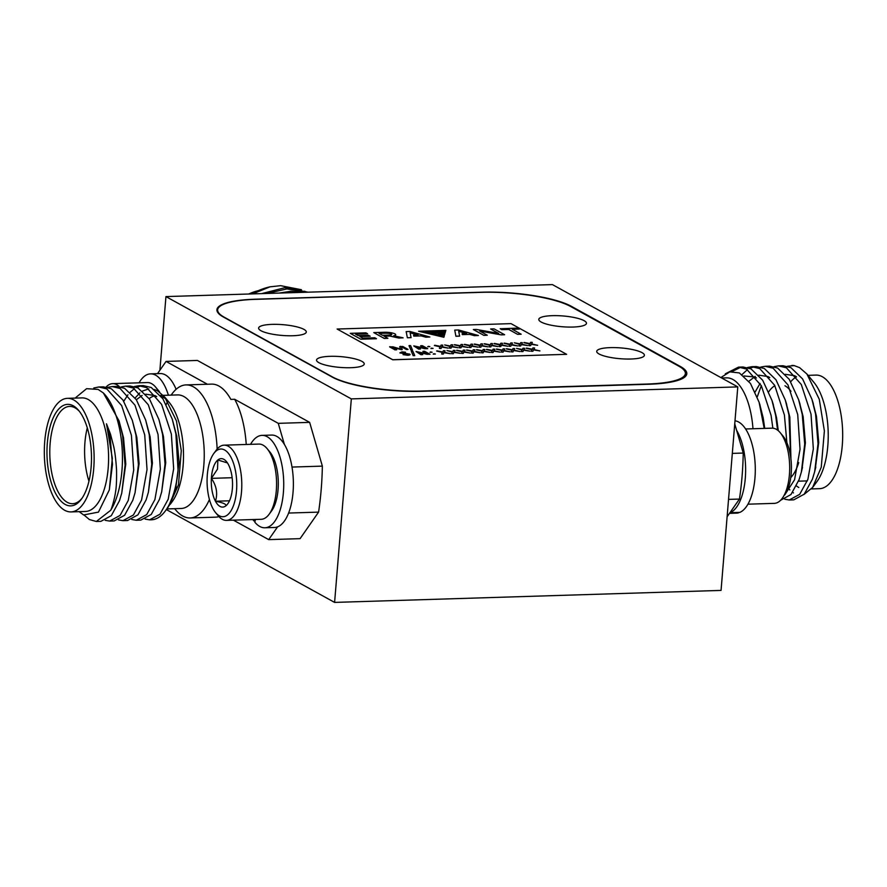<?xml version="1.0" encoding="UTF-8"?>
<svg xmlns="http://www.w3.org/2000/svg" width="887" height="887" viewBox="0 0 887 887"><rect width="100%" height="100%" fill="white"/><g stroke="black" fill="none" stroke-linecap="round" stroke-linejoin="round"><path stroke-width="1.33" d="M747.941 504.182L774.362 503.361A37.62 16.465 -91.8 0 0 782.223 498.361A37.62 16.465 -91.8 0 0 789.463 474.046A37.62 16.465 -91.8 0 0 780.183 432.656A37.62 16.465 -91.8 0 0 772.023 428.155L745.612 428.975M780.183 432.656L782.866 435.861A33.861 14.813 88.2 0 1 791.215 473.115A33.861 14.813 88.2 0 1 784.696 494.99L794.575 479.756L800.03 449.321L797.723 414.595L787.966 384.903L773.098 368.205L765.126 366.298L760.758 367.085M267.065 448.578L269.748 451.793A33.861 14.813 88.2 0 1 275.247 503.661A33.861 14.813 88.2 0 1 271.577 510.923L269.105 514.283A37.62 16.465 -91.8 0 0 273.174 506.222A37.62 16.465 -91.8 0 0 267.065 448.578A37.62 16.465 -91.8 0 0 258.904 444.077L224.123 445.163A37.62 16.465 88.2 0 1 239.823 466.85A37.62 16.465 88.2 0 1 238.392 507.309A37.62 16.465 88.2 0 1 226.462 520.37A37.62 16.465 88.2 0 1 218.302 515.868L215.619 512.664A33.861 14.813 -91.8 0 0 233.702 504.958A33.861 14.813 -91.8 0 0 232.793 461.295A33.861 14.813 -91.8 0 0 213.789 453.523A33.861 14.813 -91.8 0 0 210.13 460.785A33.861 14.813 -91.8 0 0 215.619 512.664M226.462 520.37L261.244 519.294A37.62 16.465 -91.8 0 0 269.105 514.283M227.438 462.925L217.836 459.987A24.248 10.611 -91.8 0 0 213.479 467.061A24.248 10.611 -91.8 0 0 211.372 478.359C216.517 485.799 217.88 493.427 215.452 501.233C222.737 502.607 226.252 504.115 225.985 505.745A24.248 10.611 -91.8 0 0 227.726 503.883A24.248 10.611 -91.8 0 0 232.449 487.384A24.248 10.611 -91.8 0 0 228.38 464.5A24.248 10.611 -91.8 0 0 226.418 461.539A24.248 10.611 -91.8 0 0 217.836 459.987L217.526 469.079L211.372 478.359A24.248 10.611 -91.8 0 0 215.452 501.233A24.248 10.611 -91.8 0 0 225.985 505.745M158.496 391.433A37.62 16.465 -91.8 0 0 155.58 387.065L158.263 390.269A33.861 14.813 88.2 0 1 159.749 392.298M155.58 387.065A37.62 16.465 -91.8 0 0 147.419 382.563L112.638 383.639A37.62 16.465 88.2 0 1 119.335 386.588M106.13 387.02A37.62 16.465 88.2 0 1 112.638 383.639M272.143 324.365A23.916 5.4 4.7 0 0 258.616 328.09A23.916 5.4 4.7 0 0 292.765 335.741A23.916 5.4 4.7 0 0 306.292 332.015A23.916 5.4 4.7 0 0 272.143 324.365M330.075 356.33A23.916 5.4 4.7 0 0 316.548 360.055A23.916 5.4 4.7 0 0 350.698 367.706A23.916 5.4 4.7 0 0 364.224 363.98A23.916 5.4 4.7 0 0 330.075 356.33M610.256 347.626A23.916 5.4 4.7 0 0 596.729 351.363A23.916 5.4 4.7 0 0 630.879 359.013A23.916 5.4 4.7 0 0 644.394 355.277A23.916 5.4 4.7 0 0 610.256 347.626M552.324 315.661A23.916 5.4 4.7 0 0 538.797 319.398A23.916 5.4 4.7 0 0 572.947 327.048A23.916 5.4 4.7 0 0 586.462 323.312A23.916 5.4 4.7 0 0 552.324 315.661M139.059 382.818A46.224 20.224 88.2 0 1 150.535 373.859A46.224 20.224 88.2 0 1 168.397 395.192M150.535 373.859L160.192 373.56A46.224 20.224 88.2 0 1 176.092 389.315M157.52 373.638L166.046 361.419L207.414 384.248M254.081 519.516L253.771 520.846A46.224 20.224 88.2 0 1 252.884 519.549M255.146 520.802L253.771 520.846M250.544 444.343A46.224 20.224 88.2 0 1 262.02 435.373A46.224 20.224 88.2 0 1 283.674 480.954A46.224 20.224 88.2 0 1 264.891 527.776A46.224 20.224 88.2 0 1 254.824 522.199L255.456 519.472M262.02 435.373L271.688 435.073A46.224 20.224 88.2 0 1 284.383 444.409A46.224 20.224 88.2 0 1 293.043 492.274A46.224 20.224 88.2 0 1 277.609 526.845A46.224 20.224 88.2 0 1 274.549 527.477L264.891 527.776M246.231 444.476A66.547 29.116 -91.8 0 0 234.667 399.283L278.263 423.343L284.383 444.409M233.425 520.159L268.706 539.629L300.083 538.653L318.577 512.121L288.608 513.052M277.609 526.845L268.706 539.629M224.223 317.202L332.437 376.92A67.19 15.179 4.7 0 0 421.791 391.034L647.377 384.027A67.19 15.179 4.7 0 0 685.374 373.549A67.19 15.179 4.7 0 0 678.799 366.165L570.574 306.447A67.19 15.179 4.7 0 0 481.231 292.344L255.644 299.34A67.19 15.179 4.7 0 0 217.648 309.829A67.19 15.179 4.7 0 0 224.223 317.202L224.2 317.468M337.115 329.033L392.719 359.789L566.627 354.323L511.012 323.633L337.115 329.033L392.73 359.723L566.627 354.323M421.791 391.034L421.768 391.3A67.19 15.179 -175.3 0 1 332.425 377.186L223.513 317.091A67.19 15.179 -175.3 0 1 216.927 309.707A67.19 15.179 -175.3 0 1 254.924 299.229L254.913 299.374M481.951 292.322L481.963 292.189A67.19 15.179 -175.3 0 1 571.317 306.292L571.272 306.835M680.174 366.974L680.229 366.398A67.19 15.179 -175.3 0 1 686.804 373.771A67.19 15.179 -175.3 0 1 648.807 384.248L421.768 391.3M680.229 366.398L571.317 306.292M481.963 292.189L254.924 299.229M165.947 296.591L351.33 398.895L737.784 386.898L552.401 284.594L165.947 296.591L159.893 370.234M166.357 509.57L334.599 602.406L721.053 590.409L737.784 386.898M351.33 398.895L334.599 602.406M229.5 500.8L215.452 501.233M232.15 477.716L211.372 478.359M213.789 453.523L216.262 450.164A37.62 16.465 88.2 0 1 224.123 445.163M87.292 427.867A48.674 21.299 -91.8 0 0 88.955 481.197M79.409 411.38A48.674 21.299 -91.8 0 0 75.007 407.809A48.674 21.299 -91.8 0 0 69.618 406.412A48.674 21.299 -91.8 0 0 49.816 449.554A48.674 21.299 -91.8 0 0 67.235 502.308A48.674 21.299 -91.8 0 0 72.634 503.705A48.674 21.299 -91.8 0 0 82.103 498.139M65.172 504.426A50.781 22.219 88.2 0 1 47.333 443.034A50.781 22.219 88.2 0 1 73.277 405.814A50.781 22.219 88.2 0 1 78.655 410.437A50.781 22.219 88.2 0 1 91.439 454.432A50.781 22.219 88.2 0 1 81.404 499.126A50.781 22.219 88.2 0 1 65.172 504.426M64.684 510.28A56.812 24.858 -91.8 0 0 70.982 511.91A56.812 24.858 -91.8 0 0 94.1 461.539A56.812 24.858 -91.8 0 0 73.754 399.959A56.812 24.858 -91.8 0 0 67.456 398.33A56.812 24.858 -91.8 0 0 44.35 448.689A56.812 24.858 -91.8 0 0 64.684 510.28M67.456 398.33L81.914 397.886A56.812 24.858 88.2 0 1 88.212 399.505A56.812 24.858 88.2 0 1 108.547 461.096A56.812 24.858 88.2 0 1 85.44 511.455L70.982 511.91M75.96 397.398L86.604 388.683L98.113 389.404L103.347 392.963A67.19 29.404 88.2 0 1 122.151 448.634A67.19 29.404 88.2 0 1 110.698 510.28C112.56 506.488 115.022 496.143 115.487 492.218C116.385 487.584 116.729 480.044 116.53 469.6C115.798 458.679 114.778 450.674 113.469 445.584L110.52 434.22L106.495 423.798L112.327 458.291L109.345 489.868L98.446 512.121L83.589 514.948L79.154 511.655M103.347 392.963L119.002 420.76L122.628 435.55L125.089 465.176L121.752 493.094L119.479 500.712L111.307 515.68L100.863 521.356L96.339 521.489L110.698 510.28M84.42 515.358L89.41 519.549L96.339 521.489M98.823 386.987L103.347 386.843L111.319 388.75L122.971 400.037L132.307 420.338L135.944 435.14L138.405 464.766L135.068 492.673L132.795 500.301L124.623 515.258L114.179 520.935L109.644 521.079L120.089 515.402L128.271 500.434L133.715 469.999L131.409 435.273L121.663 405.581L106.784 388.894L98.823 386.987L93.778 388.007M105.22 520.336L109.644 521.079M112.139 386.566L116.663 386.433L124.635 388.34L136.276 399.616L145.623 419.928L149.249 434.719L151.721 464.344L148.384 492.263L146.111 499.88L137.928 514.848L127.495 520.525L122.96 520.669L133.405 514.992L141.576 500.024L147.031 469.589L144.725 434.863L134.979 405.171L120.1 388.473L112.139 386.566L107.759 387.364M118.536 519.926L122.96 520.669M125.444 386.155L129.979 386.011L137.94 387.918L149.593 399.205L158.939 419.518L162.565 434.308L165.026 463.934L161.689 491.853L159.416 499.47L151.245 514.438L140.8 520.115L136.276 520.259L146.721 514.582L154.892 499.614L160.347 469.168L158.041 434.453L148.284 404.76L133.416 388.062L125.444 386.155L121.075 386.943M131.853 519.516L136.276 520.259M123.759 401.246L127.95 394.815M130.134 392.276L134.436 388.628M136.665 387.32L141.033 385.845M145.158 519.095L149.581 519.837L160.026 514.161L168.208 499.204L173.664 468.757L171.346 434.042L161.6 404.35L146.732 387.652L138.76 385.745L143.295 385.601L151.256 387.508L162.909 398.795L172.244 419.107L175.881 433.898L178.076 470.62L175.271 490.367L168.231 507.02L165.414 510.857A67.19 29.404 -91.8 0 0 178.076 470.62M138.76 385.745L134.38 386.532M149.581 519.837L151.378 519.782A67.19 29.404 -91.8 0 0 165.414 510.857M107.094 425.627L110.21 438.189L112.483 464.356L109.345 489.857M119.002 420.76L123.526 437.779L125.788 463.934L121.752 493.094M132.307 420.338L136.831 437.369L139.104 463.524L135.068 492.673M145.623 419.928L150.147 436.947L152.42 463.114L148.384 492.263M158.939 419.518L163.463 436.537L165.725 462.704L161.689 491.853M136.354 399.738L142.131 395.414M145.723 394.183L154.97 395.591L156.722 396.6M172.244 419.107L176.768 436.127L179.041 462.282L175.693 488.582M169.184 505.645L178.487 484.745L181.281 450.718L176.458 420.959L164.738 397.077L157.764 390.99L154.416 389.493M148.805 388.883L142.508 391.034M139.847 392.908L135.134 397.975M161.079 396.245A56.812 24.858 88.2 0 1 163.141 397.176A56.812 24.858 88.2 0 1 167.011 400.059M164.738 397.077L169.162 402.354A56.812 24.858 88.2 0 1 183.454 451.572A56.812 24.858 88.2 0 1 172.244 501.576L170.249 504.282M149.193 398.618A56.812 24.858 88.2 0 1 155.225 395.724M166.823 508.927L181.103 508.495A56.812 24.858 -91.8 0 0 204.21 458.124A56.812 24.858 -91.8 0 0 183.875 396.533A56.812 24.858 -91.8 0 0 177.577 394.915L163.197 395.358M171.124 395.114L172.122 393.761A66.547 29.116 88.2 0 1 186.026 384.914A66.547 29.116 88.2 0 1 193.399 386.821A66.547 29.116 88.2 0 1 217.138 449.055M209.421 499.514A66.547 29.116 88.2 0 1 190.151 517.953A66.547 29.116 88.2 0 1 182.777 516.046A66.547 29.116 88.2 0 1 175.726 509.981L174.65 508.694M166.268 404.472A66.547 29.116 88.2 0 1 167.743 401.157M190.151 517.953L215.641 517.154A66.547 29.116 -91.8 0 0 218.967 516.611M234.667 399.283L230.864 399.405A66.547 29.116 -91.8 0 0 218.878 386.022A66.547 29.116 -91.8 0 0 211.505 384.115L186.026 384.914M292.011 467.061L322.358 466.118A168.02 73.521 88.2 0 1 318.577 512.121M322.358 466.118L309.641 422.367L278.263 423.343M166.046 361.419L197.424 360.444L309.641 422.367M784.962 385.767A48.674 21.299 88.2 0 1 790.993 391.311M798.721 462.615A48.674 21.299 88.2 0 1 790.749 477.583M768.774 391.71A48.674 21.299 88.2 0 1 774.872 385.734M808.013 375.345L816.018 375.09A56.812 24.858 88.2 0 1 822.316 376.72A56.812 24.858 88.2 0 1 842.65 438.311A56.812 24.858 88.2 0 1 819.544 488.67L811.461 488.925M803.966 494.469L812.625 487.451L816.96 481.563A56.812 24.858 -91.8 0 0 828.17 431.559A56.812 24.858 -91.8 0 0 813.878 382.341L806.926 374.037L799.575 367.628L794.209 365.599A67.19 29.404 -91.8 0 0 791.925 365.466A67.19 29.404 -91.8 0 0 791.836 365.466M796.515 376.897A56.812 24.858 -91.8 0 0 790.772 381.709M796.471 485.954A56.812 24.858 -91.8 0 0 798.788 487.495M812.625 487.451L821.251 467.238L824.378 430.96L819.3 399.338L806.926 374.037M788.221 488.105L789.862 489.946M792.69 492.385L793.477 492.906M794.209 365.599L787.379 366.264M784.84 499.248L789.264 499.98L799.708 494.303L807.891 479.346L813.335 448.9L811.028 414.185L801.283 384.492L786.403 367.795L778.442 365.887L774.063 366.675M778.442 365.887L782.966 365.743L790.938 367.65L802.591 378.937L811.927 399.25L815.563 414.041L818.025 443.666L814.687 471.585L812.414 479.202L804.243 494.17L793.798 499.847L789.264 499.98M757.243 396.899L761.312 385.668M765.126 366.298L769.661 366.154L777.622 368.061L789.275 379.348L798.622 399.66L802.247 414.451L804.709 444.077L801.371 471.995L799.098 479.612L790.982 494.514L780.615 500.257M786.88 442.68L784.407 415.005L774.661 385.313L759.782 368.615L751.821 366.708L747.442 367.506M751.821 366.708L756.345 366.575L764.317 368.482L775.959 379.758L785.305 400.07L788.931 414.872L790.683 457.005M742.053 374.502L747.486 369.591M749.726 368.293L754.083 366.819M772.854 428.177L771.091 415.415L761.345 385.734L746.466 369.036L738.505 367.129L725.333 373.815M738.505 367.129L743.029 366.985L751.001 368.892L762.643 380.179L771.989 400.48L775.626 415.282L777.577 430.128M732.196 371.487L740.778 367.229M815.253 469.156L818.723 442.425L816.45 416.269L812.636 401.589M796.393 376.742L794.652 375.733L785.405 374.325M801.948 469.567L805.407 442.846L803.145 416.679L799.331 401.999M760.07 383.439L755.159 391.932M790.927 458.901L789.829 417.101L786.015 402.421M769.772 377.574L768.031 376.565L758.773 375.157M755.192 376.387L748.894 381.255M778.298 430.716L776.513 417.511L772.699 402.831M756.456 377.984L754.715 376.975L743.949 375.966M764.727 428.377L763.208 417.921L759.605 403.862M720.854 377.552L729.824 371.864L739.359 372.928L750.469 383.472L759.106 402.266L764.217 428.388M752.974 428.743A56.812 24.858 -91.8 0 0 732.928 379.492A56.812 24.858 -91.8 0 0 726.63 377.862L721.708 378.017M727.107 516.766L739.448 499.059A168.02 73.521 -91.8 0 0 743.228 453.057L734.746 423.853M728.537 499.392L739.448 499.059M743.228 453.057L732.318 453.39M298.431 292.477L289.184 292.765M279.017 293.087L291.158 291.246L304.064 292.3M307.401 292.2L286.945 288.918L266.843 293.464M261.643 293.619L284.771 287.721L308.044 292.178M301.48 289.739L280.591 285.669L270.069 286.823L252.54 293.907M270.069 286.823A67.19 58.475 118.9 0 0 251.886 293.919M306.458 292.233L304.64 291.235M248.704 294.018A56.812 49.45 -61.1 0 1 258.361 290.648M730.145 512.409L730.167 512.686A46.224 20.224 -91.8 0 0 745.324 477.893A46.224 20.224 -91.8 0 0 736.642 430.372M729.48 513.362L736.465 513.141A46.224 20.224 -91.8 0 0 738.683 512.797L738.638 512.42M730.167 512.686L739.825 512.387A46.224 20.224 -91.8 0 0 755.147 464.023A46.224 20.224 -91.8 0 0 734.99 420.804M729.679 513.074L738.683 512.797M370.178 336.217L368.526 335.308L358.204 335.619L355.51 334.133L367.584 333.756L365.932 332.847L350.254 333.335L360.776 339.211L376.454 338.723L374.868 337.781L362.794 338.158L359.867 336.539L370.178 336.217L359.967 336.594M355.609 334.188L367.584 333.756M402.221 349.567L391.644 346.961L396.666 349.733L394.892 349.788L389.593 346.861L392.963 346.828L400.503 349.023L399.727 346.629L402.731 346.451L408.031 349.378L407.277 349.545L401.234 346.662L402.221 349.567L401.545 349.722L391.888 347.094M396.666 349.788L394.892 349.844L389.958 346.651M400.48 349.023L399.715 346.684L400.558 346.318M412.455 350.055L410.892 349.977L409.051 345.664L409.683 345.542L410.603 345.642L412.444 349.966L410.881 350.043L409.04 345.719L409.672 345.597L409.04 345.631M427.745 348.658L415.648 346.34L420.471 348.99L418.697 349.046L413.763 345.908L425.25 348.303L420.638 345.775L422.423 345.719L427.745 348.658L424.585 348.669L415.659 346.407M420.471 348.99L418.686 349.112L413.763 345.908M425.25 348.369L420.638 345.841L421.403 345.675M429.829 346.662L427.7 346.728L429.829 346.662M433.067 348.447L430.927 348.513L433.067 348.447M434.73 345.254L440.606 346.407L441.05 345.143L442.79 345.187L442.169 346.673L448.101 348.103L441.604 347.072L441.172 348.414L440.329 348.524L439.398 348.369L440.329 348.524L439.398 348.314L440.063 346.75L434.353 345.509L440.041 346.806M441.826 345.032L442.79 345.187L441.815 345.098L442.779 345.243L442.192 346.684M458.058 347.737L451.561 346.695L451.117 348.048L449.343 348.003L450.008 346.44L444.675 344.943L450.552 346.096L450.995 344.832L452.736 344.877L452.115 346.373L458.058 347.737L451.55 346.762L451.117 348.103L449.332 348.048M449.343 348.003L450.286 348.147L449.332 348.07M449.986 346.507L444.675 344.943M451.771 344.733L452.736 344.877L451.76 344.788L452.725 344.932L452.137 346.373M454.621 344.644L460.497 345.786L460.941 344.522L462.681 344.566L461.706 344.478L462.67 344.622L462.083 346.063L467.992 347.482L461.495 346.451L461.063 347.793L459.278 347.759L460.22 347.904L459.289 347.693L459.954 346.141L454.244 344.821L459.932 346.196M464.566 344.333L470.443 345.475L470.886 344.211L472.627 344.256L472.006 345.753L477.938 347.183L471.44 346.141L471.008 347.493L469.223 347.449L470.165 347.593L469.234 347.382L469.899 345.83L464.189 344.522L469.877 345.886M471.651 344.112L472.627 344.256L471.651 344.167L472.616 344.322L472.028 345.753M474.512 344.023L480.388 345.165L480.832 343.901L482.572 343.945L481.597 343.868L482.561 344.012L481.974 345.442L487.883 346.872L481.386 345.83L480.954 347.183L479.168 347.139L480.111 347.283L479.18 347.072L479.845 345.52L474.135 344.211L479.823 345.575M484.457 343.712L490.334 344.866L490.777 343.602L492.518 343.635L491.542 343.557L492.507 343.701L491.919 345.143L497.829 346.562L491.331 345.531L490.899 346.872L489.114 346.828L490.056 346.972L489.125 346.773L489.79 345.209L484.08 343.901L489.768 345.265M494.403 343.402L500.279 344.555L500.723 343.291L502.463 343.324L501.842 344.821L507.774 346.252L501.277 345.22L500.002 346.673L499.059 346.518L499.736 344.899L494.026 343.657L499.714 344.954M507.785 346.185L501.288 345.154L500.845 346.495L499.059 346.518M501.488 343.18L502.463 343.324L501.488 343.247L502.452 343.391L501.865 344.832M504.348 343.092L510.225 344.245L510.668 342.981L512.409 343.025L511.788 344.511L517.72 345.941L511.222 344.91L510.779 346.252L509.005 346.218L509.947 346.362L509.016 346.152L509.681 344.588L503.971 343.28L509.659 344.655M511.433 342.87L512.409 343.025L511.433 342.936L512.398 343.081L511.81 344.522M527.676 345.575L521.179 344.533L520.736 345.886L518.962 345.841L519.627 344.278L514.294 342.781L520.17 343.934L520.614 342.67L522.343 342.715L521.733 344.211L527.676 345.575L521.168 344.599L520.724 345.941L518.95 345.886M518.962 345.841L519.893 346.052L518.95 345.908M519.605 344.344L514.294 342.781M521.379 342.57L522.343 342.715L521.379 342.626L522.343 342.77L521.756 344.211M524.239 342.482L530.116 343.624L530.559 342.36L532.289 342.404L531.324 342.315L532.289 342.471L531.701 343.901L537.611 345.32L531.113 344.289L530.67 345.642L528.896 345.597L529.838 345.742L528.907 345.531L529.572 343.979L523.862 342.67L529.55 344.034M410.127 354.6L409.716 354.135C410.559 354.767 409.75 355.122 407.299 355.21L403.064 354.645L408.02 354.235L399.871 352.904M409.705 354.201C410.548 354.833 409.75 355.188 407.299 355.266M408.253 354.478L399.871 352.849L401.988 351.895L405.514 352.228L401.578 352.815M414.728 355.665L413.165 355.587L411.324 351.263L411.956 351.141L412.876 351.252L414.717 355.565L413.154 355.643L411.313 351.33L411.945 351.197L411.313 351.23M430.018 354.257L417.921 351.951L422.744 354.589L420.97 354.645L416.036 351.507L427.523 353.902L422.922 351.374L424.696 351.319L430.018 354.257L426.858 354.268L417.932 352.006M422.744 354.589L420.959 354.711L416.036 351.507M427.523 353.968L422.911 351.44L423.676 351.274M432.102 352.272L429.973 352.339L432.102 352.272M435.34 354.057L433.2 354.124L435.34 354.057M437.003 350.853L442.879 352.006L443.323 350.742L445.063 350.786L444.088 350.698L445.052 350.842L444.465 352.283L450.374 353.702L443.877 352.671L443.445 354.013L441.671 353.98L442.602 354.124L441.671 353.913L442.336 352.361L436.637 351.041L442.314 352.416M460.331 353.336L453.834 352.305L453.39 353.647L451.616 353.603L452.281 352.05L446.948 350.553L452.825 351.695L453.268 350.432L455.009 350.476L454.388 351.973L460.331 353.336L453.822 352.361L453.39 353.713L451.605 353.647M451.616 353.603L452.558 353.747L451.616 353.669M452.259 352.106L446.948 350.553M454.044 350.332L455.009 350.476L454.033 350.387L454.998 350.542L454.41 351.973M456.894 350.243L462.77 351.385L463.214 350.121L464.954 350.165L463.979 350.088L464.943 350.232L464.356 351.662L470.265 353.093L463.768 352.05L463.336 353.403L461.562 353.359L462.493 353.503L461.562 353.292L462.227 351.74L456.528 350.432L462.205 351.795M466.839 349.933L472.716 351.086L473.159 349.811L474.9 349.855L474.279 351.352L480.211 352.782L473.713 351.751L473.281 353.093L471.507 353.048L472.438 353.192L471.507 352.993L472.172 351.429L466.473 350.121L472.15 351.485M473.935 349.711L474.9 349.855L473.924 349.777L474.889 349.921L474.301 351.352M476.785 349.622L482.661 350.775L483.105 349.511L484.845 349.545L483.87 349.467L484.834 349.611L484.247 351.052L490.156 352.472L483.659 351.44L483.227 352.782L482.384 352.893L481.453 352.738L482.384 352.893L481.453 352.682L482.118 351.119L476.408 349.877L482.096 351.174M486.73 349.312L492.607 350.465L493.05 349.201L494.791 349.245L493.815 349.156L494.78 349.301L494.192 350.742L500.102 352.161L493.604 351.13L493.172 352.472L492.329 352.582L491.398 352.427L492.329 352.582L491.398 352.372L492.063 350.808L486.353 349.567L492.041 350.875M496.676 349.001L502.552 350.154L502.996 348.89L504.736 348.935L504.115 350.432L510.047 351.851L503.55 350.82L503.117 352.161L501.343 352.128L502.009 350.498L496.299 349.19L501.987 350.565M510.058 351.795L503.561 350.753L503.117 352.106L501.343 352.128M503.772 348.791L504.736 348.935L503.761 348.846L504.725 348.99L504.138 350.432M506.621 348.702L512.498 349.844L512.941 348.58L514.682 348.624L513.706 348.536L514.671 348.691L514.083 350.121L519.993 351.54L513.495 350.509L513.063 351.862L511.278 351.817L512.22 351.962L511.289 351.751L511.954 350.199L506.244 348.879L511.932 350.254M529.949 351.174L523.452 350.143L523.008 351.485L521.234 351.44L521.9 349.888L516.567 348.391L522.443 349.533L522.886 348.269L524.627 348.314L524.006 349.811L529.949 351.174L523.441 350.199L523.008 351.551L521.223 351.485M521.234 351.44L522.177 351.596L521.223 351.507M521.878 349.944L516.567 348.391M523.652 348.17L524.627 348.314L523.652 348.236L524.616 348.38L524.029 349.811M526.512 348.081L532.388 349.223L532.832 347.959L534.573 348.003L533.597 347.926L534.562 348.07L533.974 349.5L539.884 350.93L533.386 349.899L532.954 351.241L531.169 351.197L532.111 351.341L531.18 351.13L531.845 349.578L526.135 348.269L531.823 349.633M373.771 332.603L384.293 338.479L387.885 338.302L384.049 336.184L389.859 336.007L398.773 337.969L403.13 337.836L393.684 335.763A7.783 1.763 4.7 0 0 395.724 334.754A7.783 1.763 4.7 0 0 384.858 332.259L373.771 332.603L384.304 338.413L387.885 338.302M393.839 335.796A7.783 1.763 4.7 0 0 395.724 334.82A7.783 1.763 4.7 0 0 395.724 334.787M384.16 336.251L389.848 336.073L398.773 338.025L403.13 337.836M407.366 337.759L411.08 337.648L410.116 332.725L418.087 334.964L413.564 335.098L413.752 336.118L421.181 335.896L425.815 337.193L429.862 337.005L409.982 331.483L406.157 331.605L407.366 337.759L411.091 337.581M410.127 332.802L417.877 334.964M455.918 336.251L459.643 336.14L458.679 331.217L466.651 333.457L462.116 333.59L462.304 334.621L469.733 334.388L474.379 335.685L478.426 335.497L458.546 329.975L454.721 330.097L455.918 336.251L454.721 330.097M458.69 331.294L466.44 333.457M418.631 331.272L443.888 337.271L444.376 335.552L441.482 335.641L425.283 331.805L445.651 331.228L445.884 330.363L418.631 331.272M425.516 331.86L445.651 331.228M434.708 333.179L445.174 332.858L445.407 332.004L431.758 332.425L434.708 333.179L431.758 332.425M444.664 334.599L444.908 333.745L438.2 333.944L441.149 334.709L444.664 334.599L444.908 333.745M490.622 328.977L498.671 333.423L476.23 329.421L473.381 329.576L483.903 335.386L487.296 335.219L479.545 330.94L501.144 334.854L504.614 334.743L494.092 328.866L490.622 328.977L498.505 333.39M479.723 331.039L501.144 334.854M519.438 329.044L517.797 328.135L500.213 328.744L501.865 329.654L508.706 329.443L517.587 334.344L521.168 334.233L512.287 329.265L519.438 329.044L512.398 329.321M408.031 349.378L406.257 349.5M406.257 349.434L401.234 346.662M409.683 345.542L409.04 345.719M429.829 346.606L428.255 346.351M433.067 348.391L431.492 348.136M448.112 348.037L441.615 347.005L441.172 348.358L439.398 348.314M461.706 344.422L462.681 344.566L462.06 346.063M468.003 347.427L461.506 346.396L461.063 347.737L459.289 347.693M477.949 347.116L471.452 346.085L471.008 347.427L469.234 347.382M481.597 343.801L482.572 343.945L481.951 345.442M487.894 346.806L481.397 345.775L480.954 347.116L479.18 347.072M491.542 343.491L492.518 343.635L491.897 345.132M497.84 346.495L491.343 345.464L490.899 346.806L489.125 346.773M500.002 346.606L499.071 346.462L500.002 346.606M517.731 345.875L511.234 344.843L510.79 346.196L509.016 346.152M531.324 342.26L532.289 342.404L531.679 343.901M537.611 345.265L531.125 344.234L530.681 345.575L528.907 345.531M405.514 352.228L401.578 352.749L409.716 354.135M407.299 355.21L403.064 354.645M411.956 351.141L411.313 351.33M432.102 352.206L430.528 351.951M435.34 353.991L433.765 353.736M444.099 350.642L445.063 350.786L444.442 352.283M450.385 353.647L443.888 352.605L443.445 353.957L441.671 353.913M463.99 350.021L464.954 350.165L464.333 351.662M470.276 353.026L463.779 351.995L463.336 353.336L461.562 353.292M480.222 352.716L473.725 351.684L473.281 353.026L471.507 352.993M483.881 349.4L484.845 349.545L484.224 351.041M490.167 352.405L483.67 351.374L483.227 352.716L481.453 352.682M493.826 349.09L494.791 349.245L494.17 350.731M500.113 352.095L493.615 351.064L493.172 352.416L491.398 352.372M502.286 352.206L501.343 352.061L502.286 352.206M513.706 348.48L514.682 348.624L514.061 350.121M520.004 351.485L513.506 350.454L513.063 351.795L511.289 351.751M533.597 347.859L534.573 348.003L533.952 349.5M539.895 350.864L533.397 349.833L532.954 351.174L531.18 351.13M350.254 333.335L360.776 339.211M360.776 339.144L376.465 338.657M382.419 335.286L389.925 335.053A3.98 0.898 4.7 0 0 391.81 334.454A3.98 0.898 4.7 0 0 386.51 333.168L379.004 333.401L382.419 335.286M386.51 333.168L379.115 333.468M391.799 334.488A3.98 0.898 4.7 0 0 386.499 333.235M413.564 335.098L413.752 336.118M413.752 336.062L421.181 335.896M421.181 335.829L425.815 337.193M425.827 337.127L429.862 337.005M406.157 331.605L407.366 337.703M455.929 336.195L459.643 336.073M462.116 333.59L462.304 334.621M462.315 334.554L469.733 334.388M469.744 334.321L474.379 335.685M474.379 335.619L478.426 335.497M418.631 331.217L443.888 337.271M443.899 337.215L444.376 335.552M445.651 331.173L445.884 330.363M434.708 333.124L445.174 332.858M445.174 332.802L445.407 332.004M438.2 333.944L441.149 334.709M441.149 334.643L444.675 334.543M473.381 329.509L483.903 335.386M483.914 335.319L487.296 335.219M501.155 334.787L504.614 334.676M500.224 328.678L501.865 329.654M501.865 329.587L508.706 329.443M508.717 329.376L517.587 334.344M517.598 334.277L521.168 334.166M685.374 373.549L685.108 376.775M217.648 309.829L217.47 311.98M75.462 398.086L75.949 397.409M176.147 486.841L175.271 490.367M161.6 395.402L160.447 395.447M798.533 481.175L807.314 480.898M815.829 466.983L814.687 471.585M813.346 403.729L811.927 399.25M802.513 467.394L801.371 471.995M800.03 404.15L798.622 399.66M786.725 404.561L785.305 400.07M773.409 404.971L771.989 400.48M760.092 405.381L759.106 402.266"/></g></svg>
